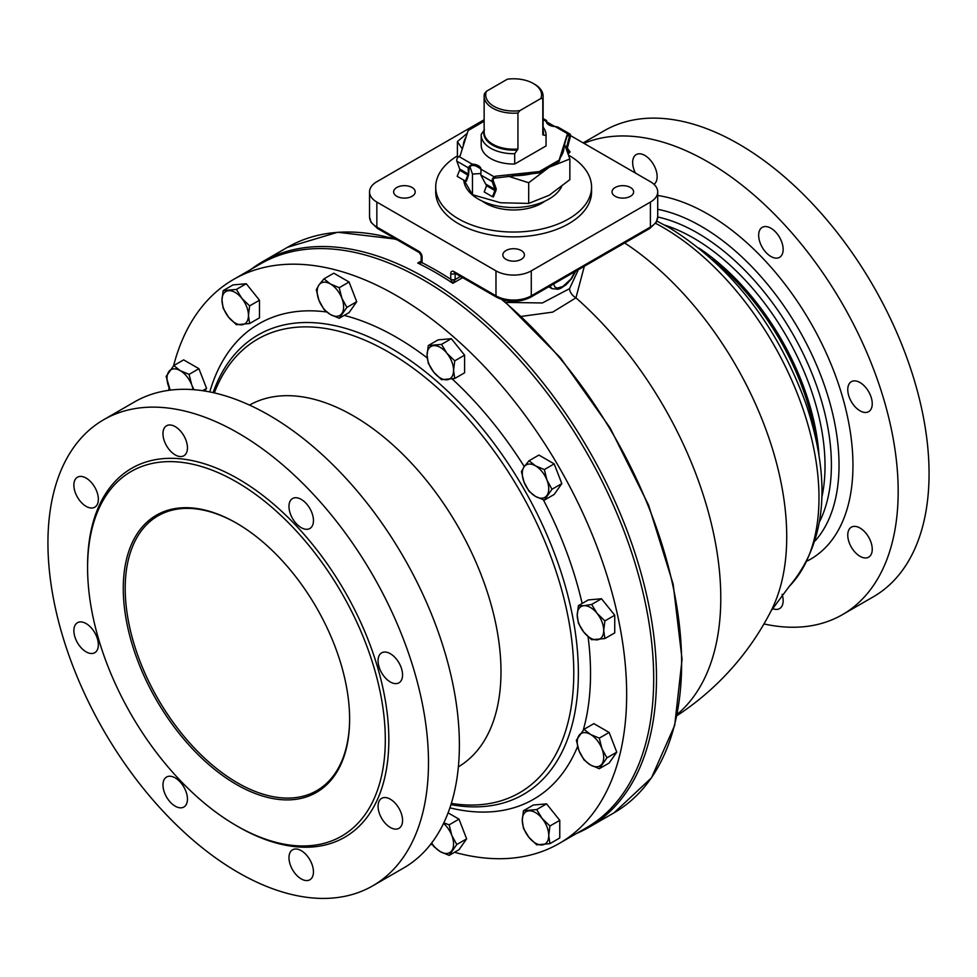 <?xml version="1.0" encoding="UTF-8"?>
<svg xmlns="http://www.w3.org/2000/svg" width="977" height="977" viewBox="0 0 977 977"><rect width="100%" height="100%" fill="white"/><g stroke="black" fill="none" stroke-linecap="round" stroke-linejoin="round"><path stroke-width="1.47" d="M349.619 718.571A158.689 91.618 60 0 1 316.756 790.662A158.689 91.618 60 0 1 158.066 699.043A158.689 91.618 60 0 1 158.066 515.807A158.689 91.618 60 0 1 236.935 523.391M236.446 523.11A160.057 92.412 -120 0 0 123.273 588.447A160.057 92.412 -120 0 0 236.446 784.482A160.057 92.412 -120 0 0 349.619 719.133A160.057 92.412 -120 0 0 236.446 523.11L236.446 523.11M236.446 825.687A210.519 121.539 -120 0 0 341.706 836.104A210.519 121.539 -120 0 0 341.706 593.027A210.519 121.539 -120 0 0 131.187 471.476A210.519 121.539 -120 0 0 98.921 640.167A210.519 121.539 -120 0 0 236.446 825.687M561.567 186.741A49.925 28.822 180 0 1 478.327 199.088A49.925 28.822 180 0 1 463.77 180.159M544.885 201.177A39.703 22.923 180 0 1 482.369 201.177M339.227 318.27L349.082 312.579L356.715 301.71L346.872 307.389L341.865 298.229L339.227 287.702L330.409 283.965L323.949 278.872L318.942 284.991L316.304 289.742L318.942 300.281L323.949 309.44L330.409 314.533L339.227 318.27L346.872 307.389M323.949 278.872L333.792 273.181L349.082 282.011L356.715 301.71M339.227 287.702L349.082 282.011M341.865 313.507A18.722 10.808 60 0 1 330.409 314.533A18.722 10.808 60 0 1 318.942 300.281A18.722 10.808 60 0 1 318.942 284.991A18.722 10.808 60 0 1 330.409 283.965A18.722 10.808 60 0 1 341.865 298.229A18.722 10.808 60 0 1 341.865 313.507M249.636 323.534L259.479 317.855L259.479 300.208L249.636 305.886L241.832 298.339L236.397 289.424L223.159 290.609L221.974 300.11L223.159 308.256L228.594 317.171L236.397 324.718L249.636 323.534L248.451 315.4L249.636 305.886M223.159 290.609L233.014 284.918L246.241 283.733L259.479 300.208M236.397 289.424L246.241 283.733M248.451 315.4A18.722 10.808 60 0 1 241.832 324.816A18.722 10.808 60 0 1 228.594 317.171A18.722 10.808 60 0 1 221.974 300.11A18.722 10.808 60 0 1 228.594 290.694A18.722 10.808 60 0 1 241.832 298.339A18.722 10.808 60 0 1 248.451 315.4M202.605 390.69L206.574 388.394L204.73 391.02M193.971 389.701L191.724 384.914L189.086 374.386L180.256 370.662L173.796 365.557L166.151 376.438L170.193 390.141M173.796 365.557L183.652 359.878L198.929 368.695L206.574 388.394M189.086 374.386L198.929 368.695M170.23 390.128A18.722 10.808 60 0 1 168.789 386.965A18.722 10.808 60 0 1 168.789 371.675A18.722 10.808 60 0 1 180.256 370.662A18.722 10.808 60 0 1 191.724 384.914A18.722 10.808 60 0 1 193.092 389.64M448.089 812.852L458.995 819.141L449.151 824.832L443.814 822.854M456.784 844.531L466.64 838.84L458.995 849.709L449.151 855.4L456.784 844.531L451.789 835.359L449.151 824.832M431.602 843.066L433.861 846.571L440.322 851.675L449.151 855.4M443.546 823.416A18.722 10.808 60 0 1 451.789 835.359A18.722 10.808 60 0 1 451.789 850.649A18.722 10.808 60 0 1 440.322 851.675A18.722 10.808 60 0 1 431.675 842.968M458.995 819.141L466.64 838.84M546.546 803.863L536.691 809.554L523.452 810.727L533.308 805.048L546.546 803.863L559.772 820.326L559.772 837.985L549.929 843.664L548.744 835.518L549.929 826.017L559.772 820.326M523.452 810.727L522.28 820.24L523.452 828.386L528.887 837.301L536.691 844.849L549.929 843.664M549.929 826.017L542.125 818.47A18.722 10.808 60 0 1 548.744 835.518A18.722 10.808 60 0 1 542.125 844.934A18.722 10.808 60 0 1 528.887 837.301A18.722 10.808 60 0 1 522.28 820.24A18.722 10.808 60 0 1 528.887 810.825A18.722 10.808 60 0 1 542.125 818.47L536.691 809.554M609.147 732.457L593.857 723.627L584.014 729.318L576.369 740.187L579.007 750.715L584.014 759.886L590.474 764.979L599.292 768.704L606.937 757.834L601.93 748.675L599.292 738.136L609.147 732.457L616.78 752.156L609.147 763.025L599.292 768.704M606.937 757.834L616.78 752.156M599.292 738.136L590.474 734.411A18.722 10.808 60 0 1 601.93 748.675A18.722 10.808 60 0 1 601.93 763.953A18.722 10.808 60 0 1 590.474 764.979A18.722 10.808 60 0 1 579.007 750.715A18.722 10.808 60 0 1 579.007 735.437A18.722 10.808 60 0 1 590.474 734.411L584.014 729.318M601.502 598.754L588.264 599.939L578.408 605.63L577.236 615.131L578.408 623.277L583.855 632.192L591.647 639.74L604.885 638.555L603.701 630.421L604.885 620.908L597.081 613.361L591.647 604.445L601.502 598.754L614.741 615.229L614.741 632.876L604.885 638.555M604.885 620.908L614.741 615.229M591.647 604.445L583.855 605.716A18.722 10.808 60 0 1 597.081 613.361A18.722 10.808 60 0 1 603.701 630.421A18.722 10.808 60 0 1 597.081 639.837A18.722 10.808 60 0 1 583.855 632.192A18.722 10.808 60 0 1 577.236 615.131A18.722 10.808 60 0 1 583.855 605.716L578.408 605.63M529.045 460.753L524.051 466.872A18.722 10.808 60 0 1 535.506 465.846A18.722 10.808 60 0 1 546.973 480.11A18.722 10.808 60 0 1 546.973 495.388A18.722 10.808 60 0 1 535.506 496.414A18.722 10.808 60 0 1 524.051 482.149A18.722 10.808 60 0 1 524.051 466.872L521.413 471.622L524.051 482.149L529.045 491.321L535.506 496.414L544.336 500.139L551.981 489.269L546.973 480.11L544.336 469.571L535.506 465.846L529.045 460.753L538.901 455.062L554.179 463.892L561.824 483.591L554.179 494.46L544.336 500.139M544.336 469.571L554.179 463.892M551.981 489.269L561.824 483.591M173.552 365.838A325.646 188.011 60 0 1 233.576 279.434A325.646 188.011 60 0 1 396.393 295.555A325.646 188.011 60 0 1 609.135 582.524A325.646 188.011 60 0 1 559.21 843.469A325.646 188.011 60 0 1 454.525 852.286M432.799 845.02A325.646 188.011 60 0 1 430.735 844.189M168.703 390.336A325.646 188.011 60 0 1 169.094 387.71M438.111 339.874L451.35 338.689L464.588 355.164L464.588 372.811L454.745 378.49L453.56 370.356L454.745 360.843L446.941 353.295L441.506 344.38L428.268 345.565L438.111 339.874M183.871 455.758L183.871 455.758A17.317 10.002 60 0 1 166.554 445.768A17.317 10.002 60 0 1 166.554 425.777L166.554 425.777A17.317 10.002 60 0 1 183.871 435.766A17.317 10.002 60 0 1 183.871 455.758M98.359 499.284A17.317 10.002 60 0 1 94.769 507.21A17.317 10.002 60 0 1 81.421 502.569A17.317 10.002 60 0 1 73.873 485.142A17.317 10.002 60 0 1 77.452 477.216A17.317 10.002 60 0 1 90.8 481.856A17.317 10.002 60 0 1 98.359 499.284M94.769 632.705A17.317 10.002 60 0 1 94.769 652.709A17.317 10.002 60 0 1 77.452 642.707A17.317 10.002 60 0 1 77.452 622.715A17.317 10.002 60 0 1 94.769 632.705M175.213 777.9A17.317 10.002 60 0 1 186.522 793.153A17.317 10.002 60 0 1 183.871 807.026A17.317 10.002 60 0 1 175.213 806.172A17.317 10.002 60 0 1 163.904 790.918A17.317 10.002 60 0 1 166.554 777.033A17.317 10.002 60 0 1 175.213 777.9M292.563 849.782L292.563 849.782A17.317 10.002 60 0 1 309.868 859.784A17.317 10.002 60 0 1 309.868 879.776L309.868 879.776A17.317 10.002 60 0 1 292.563 869.774A17.317 10.002 60 0 1 292.563 849.782M378.075 806.269A17.317 10.002 60 0 1 381.653 798.343A17.317 10.002 60 0 1 395.001 802.984A17.317 10.002 60 0 1 402.561 820.411A17.317 10.002 60 0 1 398.97 828.337A17.317 10.002 60 0 1 385.634 823.696A17.317 10.002 60 0 1 378.075 806.269M381.653 672.835A17.317 10.002 60 0 1 381.653 652.844A17.317 10.002 60 0 1 398.97 662.846A17.317 10.002 60 0 1 398.97 682.838A17.317 10.002 60 0 1 381.653 672.835M301.221 527.653A17.317 10.002 60 0 1 289.9 512.4A17.317 10.002 60 0 1 292.563 498.526A17.317 10.002 60 0 1 301.221 499.381A17.317 10.002 60 0 1 312.53 514.635A17.317 10.002 60 0 1 309.868 528.508A17.317 10.002 60 0 1 301.221 527.653M372.762 885.821L403.648 867.991A269.09 155.367 -120 0 0 403.648 557.256A269.09 155.367 -120 0 0 134.557 401.901L103.672 419.731A269.09 155.367 60 0 1 372.762 575.099A269.09 155.367 60 0 1 372.762 885.821A269.09 155.367 60 0 1 238.217 872.485A269.09 155.367 60 0 1 62.418 635.355A269.09 155.367 60 0 1 103.672 419.731M450.947 804.608A265.304 153.169 -120 0 0 508.394 801.36A265.304 153.169 -120 0 0 567.698 594.834A265.304 153.169 -120 0 0 390.776 348.081A265.304 153.169 -120 0 0 244.629 344.502A265.304 153.169 -120 0 0 213.084 392.62M233.576 279.434L260.603 263.827A325.646 188.011 60 0 1 423.42 279.959A325.646 188.011 60 0 1 636.161 566.916A325.646 188.011 60 0 1 586.237 827.861L559.21 843.469M458.372 766.835A208.858 120.586 -120 0 0 457.724 526.041A208.858 120.586 -120 0 0 249.514 405.089M214.342 392.901A261.909 151.215 60 0 1 388.59 352.111A261.909 151.215 60 0 1 571.02 634.513A261.909 151.215 60 0 1 451.325 803.387M546.045 145.939L514.696 164.026L514.696 153.719L517.944 149.017L517.944 113.014L519.898 110.609L540.843 98.518L542.797 98.665L542.797 134.667L546.045 135.632L546.045 145.939A32.424 18.722 180 0 0 546.058 145.317L546.058 135.009A32.424 18.722 0 0 0 543.114 127.218M514.696 164.026A32.424 18.722 180 0 1 481.197 145.317L481.197 135.009A32.424 18.722 0 0 0 514.696 153.719M484.458 129.697L481.221 134.399A32.424 18.722 0 0 0 481.197 135.009M546.045 135.632A32.424 18.722 0 0 0 546.058 135.009M540.843 98.518A27.918 16.12 180 0 0 533.369 83.509A27.918 16.12 180 0 0 507.356 79.198L486.412 91.288L484.458 93.682A29.481 17.024 0 0 0 484.14 96.173A29.481 17.024 0 0 0 517.944 113.014M519.898 110.609A27.918 16.12 180 0 1 486.412 91.288M542.797 98.665A29.481 17.024 0 0 0 543.114 96.173A29.481 17.024 0 0 0 534.48 84.144L533.369 83.509M250.979 269.383A326.501 188.512 60 0 1 262.373 261.812A326.501 188.512 60 0 1 408.056 268.614A326.501 188.512 60 0 1 656.495 677.867A326.501 188.512 60 0 1 588.875 827.336A326.501 188.512 60 0 1 576.613 833.418M570.544 135.595L650.413 181.71A24.962 14.411 180 0 1 657.716 191.895A24.962 14.411 180 0 1 650.413 202.08L531.28 270.861A24.962 14.411 180 0 1 495.974 270.861L376.853 202.08A24.962 14.411 180 0 1 369.538 191.895A24.962 14.411 180 0 1 376.853 181.71L484.14 119.756M546.668 121.807L554.802 126.509M506.001 259.345A10.796 6.228 180 0 1 502.837 254.936A10.796 6.228 180 0 1 513.633 248.708A10.796 6.228 180 0 1 524.417 254.936A10.796 6.228 180 0 1 517.761 260.7A10.796 6.228 180 0 1 506.001 259.345M630.458 196.304A10.796 6.228 180 0 1 618.697 197.647A10.796 6.228 180 0 1 612.029 191.895A10.796 6.228 180 0 1 622.825 185.667A10.796 6.228 180 0 1 633.621 191.895A10.796 6.228 180 0 1 630.458 196.304M396.796 187.486A10.796 6.228 180 0 1 408.557 186.143A10.796 6.228 180 0 1 415.225 191.895A10.796 6.228 180 0 1 404.429 198.123A10.796 6.228 180 0 1 393.633 191.895A10.796 6.228 180 0 1 396.796 187.486M457.407 155.905A77.928 44.991 0 0 0 435.705 187.059L435.705 191.895A77.928 44.991 0 0 0 458.518 223.709A77.928 44.991 0 0 0 543.444 233.454A77.928 44.991 0 0 0 591.561 191.895L591.561 187.059A77.928 44.991 0 0 0 568.577 155.148M435.705 187.059A77.928 44.991 0 0 0 458.518 218.872A77.928 44.991 0 0 0 543.444 228.618A77.928 44.991 0 0 0 591.561 187.059M635.404 173.039A17.317 10.002 60 0 1 636.235 154.598A17.317 10.002 60 0 1 644.893 155.453A17.317 10.002 60 0 1 656.092 170.316A17.317 10.002 60 0 1 653.992 184.311M779.561 237.35A17.317 10.002 60 0 1 779.561 257.342A17.317 10.002 60 0 1 762.243 247.34A17.317 10.002 60 0 1 762.243 227.348A17.317 10.002 60 0 1 779.561 237.35M872.241 403.733A17.317 10.002 60 0 1 868.663 411.659A17.317 10.002 60 0 1 851.346 401.669A17.317 10.002 60 0 1 851.346 381.677A17.317 10.002 60 0 1 864.682 386.306A17.317 10.002 60 0 1 872.241 403.733M868.663 557.159L868.663 557.159A17.317 10.002 60 0 1 851.346 547.169A17.317 10.002 60 0 1 851.346 527.177A17.317 10.002 60 0 1 868.663 537.167A17.317 10.002 60 0 1 868.663 557.159M782.101 594.334A17.317 10.002 60 0 1 779.561 608.61A17.317 10.002 60 0 1 772.367 608.488M815.233 540.794A195.009 112.587 -120 0 0 822.976 381.299A195.009 112.587 -120 0 0 701.132 226.285A195.009 112.587 -120 0 0 657.716 209.31M583.953 143.338A269.09 155.367 60 0 1 707.898 161.889A269.09 155.367 60 0 1 883.697 399.019A269.09 155.367 60 0 1 842.443 614.643A269.09 155.367 60 0 1 763.965 623.937M842.443 614.643L873.328 596.813A269.09 155.367 -120 0 0 914.582 381.189A269.09 155.367 -120 0 0 738.783 144.059A269.09 155.367 -120 0 0 604.238 130.723L583.171 142.886M521.547 316.377L552.713 312.115L575.942 297.826L584.331 266.245M549.856 286.151L552.042 288.667M421.16 261.054L417.741 263.021L422.064 262.801A3.114 1.673 -176.7 0 1 421.16 261.543A3.114 1.673 -176.7 0 1 421.16 261.482L417.741 263.021A326.501 188.512 60 0 1 452.876 283.306L455.16 279.544L455.16 273.536A1.563 0.904 60 0 1 455.184 273.328M422.064 262.801L422.076 262.715A3.114 1.795 180 0 1 421.16 261.457A3.114 1.795 180 0 1 421.16 261.445L421.16 261.543M495.974 270.861L495.974 295.823L454.061 271.63A4.677 2.699 -120 0 0 450.751 273.536L450.751 279.275A3.114 1.795 0 0 0 455.16 279.275M376.853 202.08L376.853 227.043L418.767 251.248A4.677 2.699 -120 0 1 422.076 256.975L422.076 262.715A328.064 189.404 -120 0 1 450.751 279.275L450.763 279.373A3.114 1.673 3.3 0 0 455.16 279.544L460.546 276.43M450.763 279.373L452.876 283.306L462.671 277.651M575.673 271.252L571.692 278.579L566.086 284.759L560.737 288.3L558.05 289.253L551.92 288.606L548.781 286.774M578.372 269.689L569.542 288.667L542.394 302.955L506.074 302.43M624.657 242.968A245.715 141.86 60 0 1 771.109 610.833L771.109 610.833A274.244 274.244 0 0 1 676.963 715.652M428.268 345.565L427.083 355.066A18.722 10.808 60 0 1 433.703 345.65A18.722 10.808 60 0 1 446.941 353.295A18.722 10.808 60 0 1 453.56 370.356A18.722 10.808 60 0 1 446.941 379.772A18.722 10.808 60 0 1 433.703 372.127A18.722 10.808 60 0 1 427.083 355.066L428.268 363.212L433.703 372.127L441.506 379.674L454.745 378.49M441.506 344.38L451.35 338.689M454.745 360.843L464.588 355.164M566.367 148.919A3.151 1.82 120 0 1 566.477 147.735L569.371 136.536A1.588 0.916 -60 0 0 569.102 135.339A1.588 0.916 -60 0 0 568.309 135.424L567.124 136.108L559.125 161.425L551.468 165.846L539.28 172.88L494.252 178.18A1.588 0.916 120 0 0 493.19 180.513L492.127 181.551A3.175 1.832 -60 0 1 494.252 176.886L495.424 176.202L495.424 177.496M492.469 196.719L493.434 196.829L495.889 190.649L494.924 190.539L492.469 196.719L484.201 191.944L486.534 185.703L480.843 175.042L481.063 169.277A9.355 5.398 0 0 0 472.135 164.124L472.135 165.418A9.355 5.398 180 0 1 476.08 166.041A9.355 5.398 -0 0 1 479.988 168.288A9.355 5.398 180 0 1 480.928 169.864M567.564 152.229L569.127 153.133L566.709 149.823M468.557 175.066L466.408 181.221L465.443 181.124L457.175 176.336L459.617 170.169A1.563 0.904 -60 0 0 459.715 169.045L456.833 161.168A3.175 1.832 120 0 1 458.946 156.503L460.13 155.831L468.13 130.515L484.14 121.258M459.617 170.169L468.508 175.53M472.135 165.418L469.168 166.652L468.716 173.894M469.168 166.652L468.117 167.69L468.496 174.114L459.715 169.045M495.889 190.649A3.151 1.82 -60 0 0 496.072 188.378L493.19 180.513M567.869 135.669L570.421 136.353A3.175 1.832 120 0 0 569.896 133.971A3.175 1.832 120 0 0 568.309 134.13L567.124 134.814L559.125 160.13L539.28 171.586L495.424 176.202M569.896 133.971L557.782 126.986L555.119 126.521A9.355 5.398 180 0 1 546.192 121.368L546.412 122.467L546.192 121.368L543.114 119.585M566.684 149.774L567.637 148.565L570.092 151.911L569.127 153.133M567.637 148.565A1.563 0.904 -60 0 1 567.539 147.551L570.421 136.353M567.124 134.814L567.124 136.108M559.125 160.13L559.125 161.425M469.18 166.64L472.135 164.124L458.946 156.503M467.702 175.433L465.443 181.124M486.534 185.703L494.924 190.539A1.563 0.904 120 0 0 495.009 189.416L492.127 181.551L480.843 175.042M539.28 171.586L539.28 172.88M479.988 168.288A50.413 29.102 180 0 1 476.08 166.041M463.232 146.013A50.413 29.102 180 0 1 466.114 136.902M564.022 145.927A50.413 29.102 180 0 1 560.358 157.529M551.468 165.846A50.413 29.102 180 0 1 549.269 167.189A50.413 29.102 180 0 1 546.937 168.459M532.538 173.588A50.413 29.102 180 0 1 512.437 175.713M554.728 126.497L547.376 123.761M467.25 133.287L457.407 141.592L462.304 148.956M457.407 158.115L457.407 141.592M528.691 203.424L528.691 182.748L549.269 167.189L569.86 158.982L569.86 179.658L549.269 195.217L528.691 203.424L500.578 202.752L472.465 194.716L464.112 180.354M459.764 169.216L459.312 167.934M472.465 194.716L472.465 174.053L480.452 173.564M469.705 165.943L472.465 174.053M508.089 176.165L528.691 182.748M569.86 158.982L564.559 144.242M427.218 357.924A274.561 158.518 -120 0 0 396.393 337.273A274.561 158.518 -120 0 0 344.197 315.4M326.684 311.981A274.561 158.518 -120 0 0 209.774 391.924M449.896 807.832A274.561 158.518 -120 0 0 577.627 746.465M583.245 730.173A274.561 158.518 -120 0 0 588.093 636.711M582.133 603.481A274.561 158.518 -120 0 0 543.359 499.821M524.258 466.579A274.561 158.518 -120 0 0 452.241 378.991M237.326 826.188A213.01 122.98 -120 0 0 238.217 826.701A213.01 122.98 -120 0 0 388.834 739.394A213.01 122.98 -120 0 0 237.619 478.51A213.01 122.98 -120 0 0 87.588 566.831M517.944 149.017A29.481 17.024 180 0 1 484.14 132.188L484.14 96.173M484.03 130.662A29.847 17.232 0 0 0 517.505 149.994M543.114 96.173L543.114 132.188A29.481 17.024 180 0 1 542.797 134.667M543.224 135.144A29.847 17.232 0 0 0 543.114 130.21M530.633 297.252A3.114 1.795 60 0 0 531.28 295.823A24.962 14.411 180 0 1 495.974 295.823A3.114 1.795 120 0 0 496.621 297.252C507.955 302.711 519.3 302.711 530.633 297.252L649.766 228.471L656.263 222.267L657.716 216.857A24.962 14.411 180 0 1 650.413 227.043L531.28 295.823L531.28 270.861M418.767 251.248A3.114 1.795 120 0 0 419.414 252.677L377.488 228.471A3.114 1.795 120 0 1 376.853 227.043A24.962 14.411 180 0 1 369.538 216.857L369.538 191.895M650.413 202.08L650.413 227.043A3.114 1.795 60 0 1 649.766 228.471M807.234 561.006A205.133 118.437 -120 0 0 842.76 397.773A205.133 118.437 -120 0 0 707.898 214.11A205.133 118.437 -120 0 0 657.716 195.473M569.542 288.667A9.355 6.228 -137.5 0 0 575.942 297.826A274.244 158.335 60 0 1 677.22 714.334M575.013 271.63L570.947 279.007L562.874 286.493L557.281 288.105L554.765 286.872L553.654 283.965M422.076 256.975A3.114 1.795 180 0 1 421.16 255.705L421.16 261.445M454.061 271.63A3.114 1.795 120 0 0 454.708 273.059L496.621 297.252M450.751 273.536A3.114 1.795 0 0 0 455.16 273.536L455.355 273.426M501.799 299.548A326.501 188.512 60 0 1 672.555 584.136A326.501 188.512 60 0 1 614.008 812.827L588.875 827.336M262.373 261.812L287.507 247.303A326.501 188.512 60 0 1 397.114 239.805M815.758 438.392A184.384 106.456 -120 0 0 712.648 259.797M699.105 248.182A184.384 106.456 60 0 1 819.044 455.941M821.828 497.33A186.057 107.421 -120 0 0 693.462 238.022A186.057 107.421 -120 0 0 664.653 225.076M657.716 216.992A189.367 109.326 60 0 1 697.505 232.99A189.367 109.326 60 0 1 819.618 521.535M655.591 223.33A220.753 127.45 60 0 1 662.894 227.348A220.753 127.45 60 0 1 801.922 405.907A220.753 127.45 60 0 1 789.306 586.31L771.109 610.833M566.477 147.735L565.768 147.319M555.119 126.521L568.309 134.13M481.063 169.277L494.252 176.886M468.117 167.69L456.833 161.168M486.228 184.348L495.009 189.416M657.716 191.895L657.716 216.857M419.414 252.677L421.16 255.705M377.488 228.471L370.991 222.267L369.538 216.857M455.49 272.827L454.708 273.059M503.167 299.963L560.517 357.912L610.161 427.975L648.606 505.194L673.153 584.136L682.068 659.292L674.692 725.386L651.488 777.814L614.008 812.827M287.507 247.303L337.651 232.257L395.978 239.145M656.849 221.058L669.367 227.714C731.541 266.416 777.106 325.194 806.074 404.063C831.879 481.771 826.286 542.516 789.306 586.31M546.705 120.586L543.114 118.51"/></g></svg>
